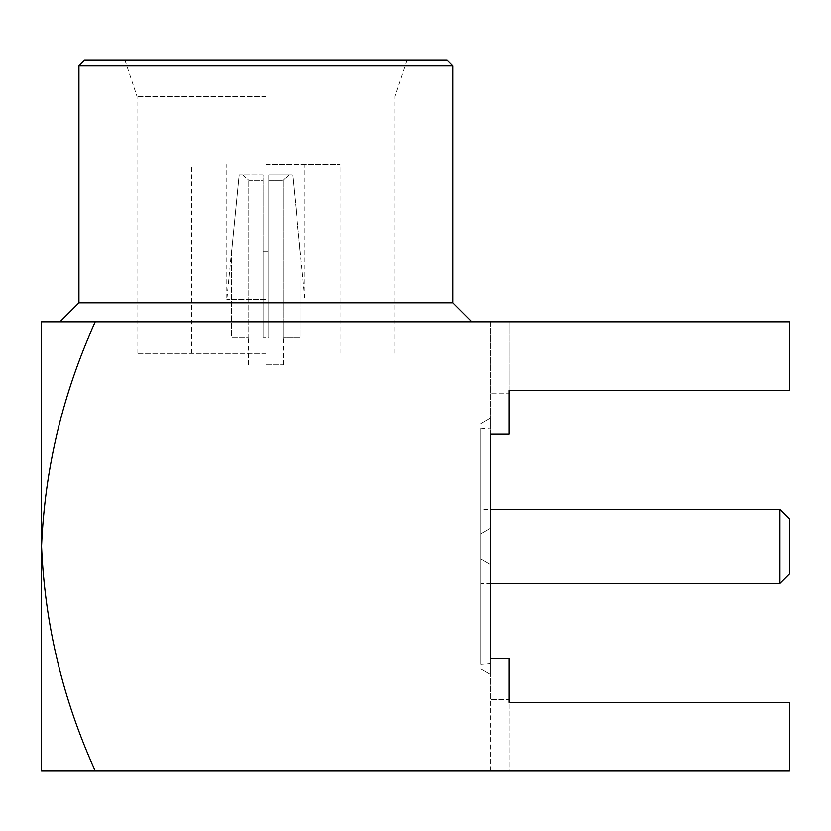 <?xml version="1.0" encoding="UTF-8"?>
<svg xmlns="http://www.w3.org/2000/svg" width="831" height="831" viewBox="0 0 831 831"><rect width="100%" height="100%" fill="white"/><g stroke="black" fill="none" stroke-linecap="round" stroke-linejoin="round"><path stroke-width="0.62" stroke-dasharray="4.16 3.12" d="M452.895 303.014L78.945 303.014M78.945 65.95L452.895 65.95M263.074 174.759L239.214 174.759L263.074 174.759L263.074 180.452L248.791 180.452L243.036 174.759L239.214 174.759L231.652 251.72L239.214 174.759L263.074 174.759L263.074 251.72L268.766 251.72L268.766 174.759L292.626 174.759L268.766 174.759L268.766 180.452L283.049 180.452L288.804 174.759L268.766 174.759L288.804 174.759L283.049 180.452L268.766 180.452L268.766 174.759L268.766 251.72L263.074 251.72L263.074 174.759L243.036 174.759L248.791 180.452L263.074 180.452L263.074 337.293L263.074 174.759M447.192 60.248L84.648 60.248M265.92 60.248L124.951 60.248L265.92 60.248M265.92 96.406L137.022 96.406L265.92 96.406M265.92 353.268L137.022 353.268L265.92 353.268M265.92 164.424L340.097 164.424L265.92 164.424M265.92 299.669L226.853 299.669L265.92 299.669M231.652 251.72L231.652 337.293L248.791 337.293L248.791 180.452L248.791 337.293L231.652 337.293L231.652 251.72M300.188 251.72L292.626 174.759L300.188 250.515L300.188 337.293L283.049 337.293L283.049 180.452L283.049 337.293L300.188 337.293L300.188 251.72M265.92 337.293L263.074 337.293L265.92 337.293M265.92 364.726L283.288 364.726L265.92 364.726M268.766 180.452L268.766 337.293L268.766 180.452M268.766 337.293L268.766 251.72L268.766 337.293L263.074 337.293L268.766 337.293M263.074 337.293L263.074 251.72L263.074 337.293M480.796 664.436L490.29 663.72L490.29 658.567L490.29 699.681L490.29 429.045L490.29 528.225L480.796 533.71L490.29 528.225L490.29 564.54L480.796 559.055L490.29 564.54L490.29 663.72L480.796 664.436L480.796 559.055L480.796 664.436M480.796 583.424L480.796 546.383L480.796 583.424L490.29 583.424L490.29 509.341L480.796 509.341L480.796 546.383L480.796 509.341M480.796 428.329L490.29 429.045L490.29 418.315L490.29 429.045L480.796 428.329L480.796 533.71L480.796 428.329M490.29 674.45L490.29 663.72L490.29 674.45L480.796 668.965L490.29 674.45M490.29 770.753L490.29 699.681L490.29 770.753L508.988 770.753L490.29 770.753M490.29 434.198L490.29 393.084L490.29 434.198L508.988 434.198L508.988 322.013L490.29 322.013L490.29 393.084L490.29 322.013L508.988 322.013L508.988 390.404L789.45 390.404L789.45 322.013L508.988 322.013L508.988 434.198L490.29 434.198L508.988 434.198L508.988 393.084L490.29 393.084L508.988 393.084M59.946 322.013L789.45 322.013L508.988 322.013L508.988 390.404L789.45 390.404L789.45 322.013L789.45 390.404L508.988 390.404M95.212 770.753C62.761 699.224 44.874 624.434 41.55 546.383L41.55 322.013L95.212 322.013C62.668 393.956 44.781 468.746 41.55 546.383L41.55 770.753L789.45 770.753L508.988 770.753L508.988 658.567L490.29 658.567L508.988 658.567L508.988 699.681L508.988 658.567L490.29 658.567M508.988 702.361L789.45 702.361L508.988 702.361L789.45 702.361L789.45 770.753L789.45 702.361L789.45 770.753L508.988 770.753L508.988 699.681L490.29 699.681L508.988 699.681M480.796 559.055L480.796 533.71L480.796 559.055L490.29 564.54L480.796 559.055M779.956 509.341L779.956 583.424M789.45 573.93L789.45 518.835M480.796 423.8L490.29 418.315L480.796 423.8M480.796 533.71L490.29 528.225L480.796 533.71M394.818 353.268L394.818 96.406L406.889 60.248M137.022 353.268L137.022 96.406L124.951 60.248M340.097 353.268L340.097 164.424M191.743 353.268L191.743 164.424M300.188 250.515L304.987 299.669L304.987 164.424M231.652 250.515L226.853 299.669L226.853 164.424M283.288 364.726L283.288 337.293M248.552 364.726L248.552 337.293"/><path stroke-width="1.25" d="M78.945 303.014L452.895 303.014L452.895 65.95L78.945 65.95L78.945 303.014L59.946 322.013L95.212 322.013L41.55 322.013L41.55 546.383C44.781 468.746 62.668 393.956 95.212 322.013L789.45 322.013L789.45 390.404L508.988 390.404L508.988 434.198L490.29 434.198L490.29 509.341L779.956 509.341L779.956 583.424L490.29 583.424L490.29 658.567L490.29 434.198M78.945 65.95L84.648 60.248L447.192 60.248L452.895 65.95M95.212 770.753C62.761 699.224 44.874 624.434 41.55 546.383L41.55 770.753L789.45 770.753L789.45 702.361L508.988 702.361L508.988 699.681M508.988 702.361L508.988 658.567L490.29 658.567M508.988 390.404L508.988 393.084M779.956 509.341L789.45 518.835L789.45 573.93L779.956 583.424M452.895 303.014L471.894 322.013"/></g></svg>
